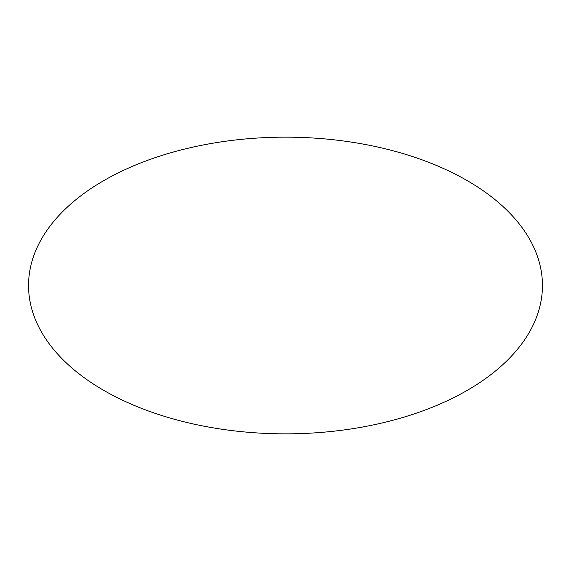<?xml version="1.0" encoding="UTF-8"?>
<svg xmlns="http://www.w3.org/2000/svg" width="571" height="571" viewBox="0 0 571 571"><rect width="100%" height="100%" fill="white"/><g stroke="black" fill="none" stroke-linecap="round" stroke-linejoin="round"><path stroke-width="0.86" d="M103.808 390.4A256.95 148.346 0 0 0 533.692 323.893A256.95 148.346 0 0 0 219 142.208A256.95 148.346 0 0 0 103.808 390.4"/></g></svg>
